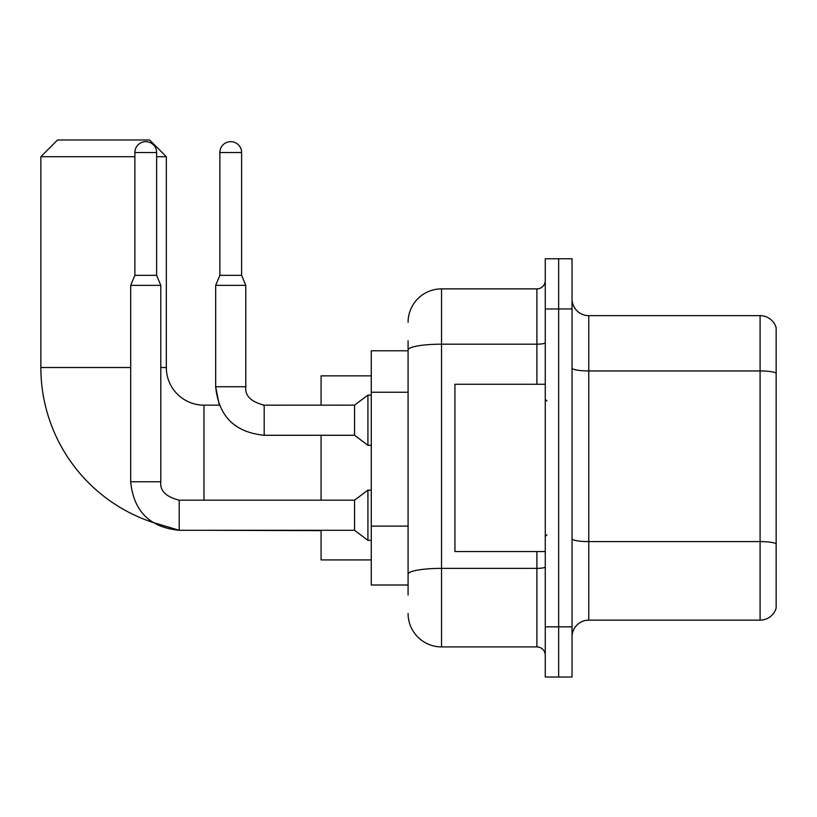 <?xml version="1.0" encoding="UTF-8"?>
<svg xmlns="http://www.w3.org/2000/svg" width="817" height="817" viewBox="0 0 817 817"><rect width="100%" height="100%" fill="white"/><g stroke="black" fill="none" stroke-linecap="round" stroke-linejoin="round"><path stroke-width="1.23" d="M408.081 382.213L408.081 340.74L408.081 350.779L371.275 350.779L371.275 585.003L408.081 585.003M408.081 595.042L408.081 340.74M545.266 626.833L545.266 677.027L558.654 677.027L558.654 626.833L558.654 677.027L572.043 677.027L572.043 626.833L558.654 626.833L558.654 308.959L558.654 626.833L545.266 626.833L545.266 308.959L558.654 308.959L558.654 258.764L558.654 308.959L572.043 308.959L572.043 626.833M572.043 308.959L572.043 258.764L545.266 258.764L545.266 308.959M408.081 322.337A33.456 33.456 0 0 1 441.537 288.881L441.537 646.911L536.902 646.911L536.902 551.546M441.537 288.881L536.902 288.881A8.364 8.364 0 0 0 545.266 280.517M408.081 579.988L408.081 536.136M545.266 655.275A8.364 8.364 0 0 0 536.902 646.911M441.537 646.911A33.456 33.456 0 0 1 408.081 613.444M572.043 636.872A16.728 16.728 0 0 1 588.771 620.144L760.086 620.144L760.086 315.648L588.771 315.648A16.728 16.728 0 0 1 572.043 298.92A16.728 16.728 0 0 0 588.771 315.648L588.771 620.144M776.15 327.688A16.728 16.728 0 0 0 760.086 315.648A16.728 16.728 0 0 1 776.15 327.688L776.15 608.093A16.728 16.728 0 0 1 760.086 620.144M572.043 368.038A16.728 2.9 0 0 0 588.771 370.949L760.086 370.949A16.728 2.9 180 0 1 776.15 373.042L776.15 543.693A16.728 2.9 180 0 0 760.086 541.6L588.771 541.6A16.728 2.9 0 0 1 572.043 538.689M179.209 500.208L179.209 530.294L152.544 522.318A163.124 163.124 0 0 1 40.85 367.507L40.85 156.711L57.578 139.973L149.593 139.973L166.331 156.711L156.629 156.711M203.974 500.178L203.974 405.15A37.643 37.643 0 0 1 166.331 367.507L166.331 156.711M134.876 156.711L40.85 156.711M321.081 435.267L321.081 500.178M321.081 530.294L321.081 559.911L371.275 559.911M371.275 375.871L321.081 375.871L321.081 405.15M156.629 275.329L134.876 275.329L134.876 152.524A10.876 10.876 0 0 1 145.753 141.647A10.876 10.876 0 0 1 156.629 152.524L156.629 275.329L160.806 285.368L160.806 481.775C159.795 490.7 165.933 496.838 179.209 500.178C165.933 496.838 159.795 490.7 160.806 481.775C159.795 490.7 165.933 496.838 179.209 500.178L354.547 500.178L354.547 530.294L179.209 530.294L152.544 522.318L179.209 530.294C149.777 527.384 133.6 511.217 130.689 481.775L130.689 285.368L160.806 285.368M354.547 500.178L367.926 490.149L367.926 540.333L371.275 540.333M241.618 275.329L219.865 275.329L219.865 152.524A10.876 10.876 0 0 1 230.741 141.647A10.876 10.876 0 0 1 241.618 152.524L241.618 275.329L245.794 285.368L215.678 285.368L215.678 386.747L245.764 386.747M264.197 405.181L354.547 405.15L354.547 435.267L264.197 435.267L264.197 405.15L263.156 405.15M354.547 405.15L367.926 395.111L367.926 445.306L371.275 445.306M545.266 384.245L454.926 384.245L454.926 551.546L545.266 551.546M408.081 392.252L371.275 392.252M408.081 526.097L371.275 526.097M545.266 566.916A8.364 1.45 0 0 1 536.902 568.366L441.537 568.366A33.456 5.811 180 0 0 408.081 574.177M408.081 349.993A33.456 5.811 180 0 1 441.537 344.182L536.902 344.182L536.902 288.881M536.902 384.245L536.902 344.182A8.364 1.45 0 0 0 545.266 342.721M40.85 367.507L130.689 367.507M160.806 367.507L166.331 367.507M321.081 530.631L203.974 530.294M130.689 481.775C133.6 511.217 149.777 527.384 179.209 530.294C149.777 527.384 133.6 511.217 130.689 481.775L160.806 481.775M134.876 152.524L156.629 152.524M219.865 152.524L241.618 152.524M219.303 405.15L215.678 386.747L219.303 405.15L203.974 405.15M354.547 530.294L367.926 540.333M367.926 490.149L371.275 490.149M134.876 275.329L130.689 285.368M245.794 386.747C244.783 395.673 250.921 401.811 264.197 405.15C250.921 401.811 244.783 395.673 245.794 386.747C244.783 395.673 250.921 401.811 264.197 405.15C250.921 401.811 244.783 395.673 245.794 386.747L245.794 285.368M215.678 386.747C218.588 416.19 234.765 432.356 264.197 435.267C234.765 432.356 218.588 416.19 215.678 386.747M354.547 435.267L367.926 445.306M219.865 275.329L215.678 285.368M367.926 395.111L371.275 395.111M546.941 400.973L545.266 399.299M546.941 534.818L545.266 536.483"/></g></svg>
